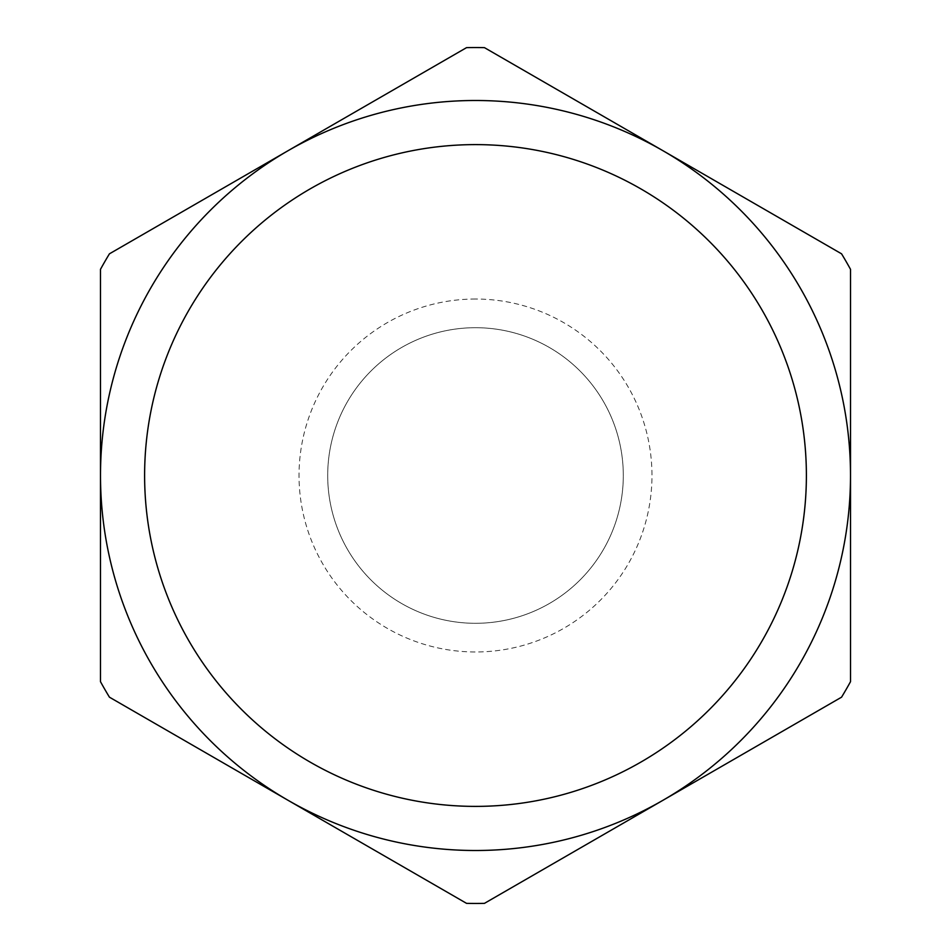 <?xml version="1.0" encoding="UTF-8"?>
<svg xmlns="http://www.w3.org/2000/svg" width="951" height="951" viewBox="0 0 951 951"><rect width="100%" height="100%" fill="white"/><g stroke="black" fill="none" stroke-linecap="round" stroke-linejoin="round"><path stroke-width="0.71" stroke-dasharray="4.75 3.57" d="M475.5 850.503A375.003 375.003 0 0 0 850.503 475.5A375.003 375.003 0 0 0 475.5 100.497A375.003 375.003 0 0 0 100.497 475.5A375.003 375.003 0 0 0 475.5 850.503M475.5 327.703A147.797 147.797 0 0 0 327.703 475.5A147.797 147.797 0 0 0 475.5 623.297A147.797 147.797 0 0 0 623.297 475.5A147.797 147.797 0 0 0 475.5 327.703A147.797 147.797 0 0 1 623.297 475.5A147.797 147.797 0 0 1 475.5 623.297A147.797 147.797 0 0 1 327.703 475.5A147.797 147.797 0 0 1 475.5 327.703M475.5 299.03A176.47 176.47 0 0 0 299.03 475.5A176.47 176.47 0 0 0 475.5 651.97A176.47 176.47 0 0 0 651.97 475.5A176.47 176.47 0 0 0 475.5 299.03M841.564 697.178A427.95 427.95 0 0 0 850.515 681.677L850.515 269.323A427.95 427.95 0 0 0 841.564 253.822L484.451 47.645A427.95 427.95 0 0 0 466.549 47.645L109.436 253.822A427.95 427.95 0 0 0 100.485 269.323L100.485 681.677A427.95 427.95 0 0 0 109.436 697.178L466.549 903.355A427.95 427.95 0 0 0 484.451 903.355L841.564 697.178"/><path stroke-width="1.43" d="M475.5 850.503A375.003 375.003 0 0 0 850.503 475.5A375.003 375.003 0 0 0 475.5 100.497A375.003 375.003 0 0 0 100.497 475.5A375.003 375.003 0 0 0 475.5 850.503M475.5 806.389A330.889 330.889 0 0 0 806.389 475.5A330.889 330.889 0 0 0 475.5 144.611A330.889 330.889 0 0 0 144.611 475.5A330.889 330.889 0 0 0 475.5 806.389M466.549 47.645A427.95 427.95 0 0 1 484.451 47.645L841.564 253.822A427.95 427.95 0 0 1 850.515 269.323L850.515 681.677A427.95 427.95 0 0 1 841.564 697.178L484.451 903.355A427.95 427.95 0 0 1 466.549 903.355L109.436 697.178A427.95 427.95 0 0 1 100.485 681.677L100.485 269.323A427.95 427.95 0 0 1 109.436 253.822L466.549 47.645"/></g></svg>
